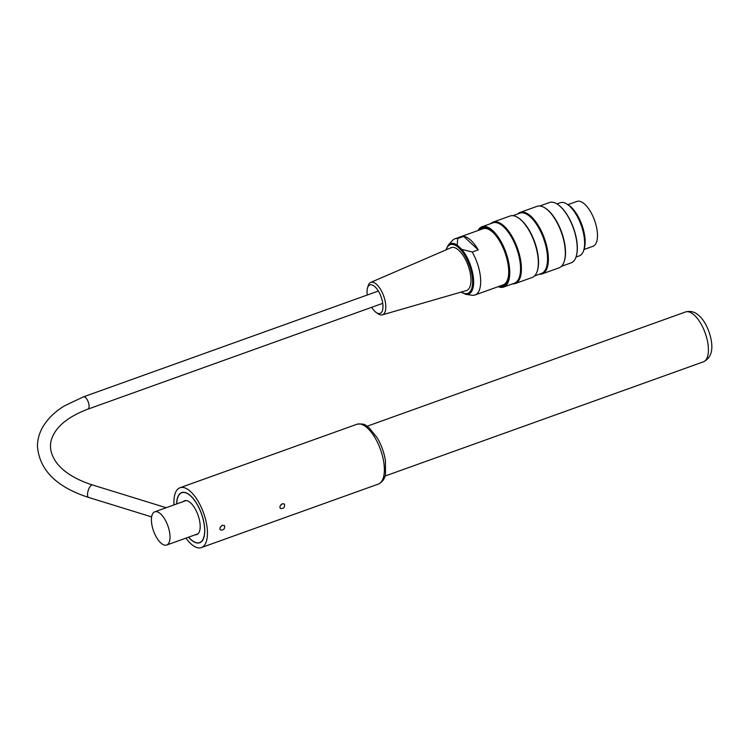 <?xml version="1.0" encoding="UTF-8"?>
<svg xmlns="http://www.w3.org/2000/svg" width="749" height="749" viewBox="0 0 749 749"><rect width="100%" height="100%" fill="white"/><g stroke="black" fill="none" stroke-linecap="round" stroke-linejoin="round"><path stroke-width="1.12" d="M575.99 257.066L579.258 255.896A28.247 12.171 -109.7 0 0 584.557 240.841A28.247 12.171 -109.7 0 0 573.837 210.975A28.247 12.171 -109.7 0 0 569.717 206.247A28.247 12.171 -109.7 0 0 560.177 202.726L556.91 203.897M567.508 204.458A26.618 11.469 70.3 0 1 571.113 207.07A26.618 11.469 70.3 0 1 583.817 249.894M490.782 223.595A32.656 14.072 70.3 0 1 493.142 222.097A32.656 14.072 70.3 0 1 504.171 226.17A32.656 14.072 70.3 0 1 520.377 258.817A32.656 14.072 70.3 0 1 515.2 283.571A32.656 14.072 70.3 0 1 512.428 283.908M515.2 283.571L532.136 277.486A32.656 14.072 -109.7 0 0 537.127 271.484A32.656 14.072 -109.7 0 0 521.107 220.084A32.656 14.072 -109.7 0 0 517.746 217.472A32.656 14.072 -109.7 0 0 510.078 216.012L493.142 222.097M517.774 213.914A32.656 14.072 70.3 0 1 520.124 212.407A32.656 14.072 70.3 0 1 531.153 216.48A32.656 14.072 70.3 0 1 547.369 249.136A32.656 14.072 70.3 0 1 542.182 273.881A32.656 14.072 70.3 0 1 539.411 274.228M542.182 273.881L559.129 267.805A32.656 14.072 -109.7 0 0 564.119 261.804A32.656 14.072 -109.7 0 0 548.099 210.403A32.656 14.072 -109.7 0 0 544.738 207.791A32.656 14.072 -109.7 0 0 537.07 206.331L520.124 212.407M557.19 204.065A31.683 13.66 70.3 0 1 557.35 204.168A31.683 13.66 70.3 0 1 560.617 206.705A31.683 13.66 70.3 0 1 576.159 256.57A31.683 13.66 70.3 0 1 576.093 256.757M498.291 286.633A31.683 13.66 -109.7 0 0 505.406 252.385A31.683 13.66 -109.7 0 0 478.143 230.477M479.66 229.934A30.625 13.201 70.3 0 1 489.397 229.54A30.625 13.201 70.3 0 1 504.976 252.544A30.625 13.201 70.3 0 1 507.569 280.201A30.625 13.201 70.3 0 1 499.817 286.09M478.031 230.514A32.038 13.81 70.3 0 1 482.028 226.732A32.038 13.81 70.3 0 1 492.851 230.729A32.038 13.81 70.3 0 1 508.749 262.768A32.038 13.81 70.3 0 1 503.674 287.045A32.038 13.81 70.3 0 1 498.188 286.67M482.028 226.732L492.823 222.865A32.038 13.81 70.3 0 1 503.646 226.863A32.038 13.81 70.3 0 1 519.544 258.892A32.038 13.81 70.3 0 1 514.469 283.178L503.674 287.045M561.488 266.307L571.141 262.843A32.038 13.81 -109.7 0 0 576.028 256.954A32.038 13.81 -109.7 0 0 560.318 206.527A32.038 13.81 -109.7 0 0 557.022 203.962A32.038 13.81 -109.7 0 0 549.494 202.53L539.842 205.994M545.029 207.979A32.038 13.81 70.3 0 1 545.328 208.156A32.038 13.81 70.3 0 1 548.624 210.722A32.038 13.81 70.3 0 1 564.334 261.148A32.038 13.81 70.3 0 1 564.222 261.467M512.859 215.675L519.806 213.175A32.038 13.81 70.3 0 1 530.629 217.173A32.038 13.81 70.3 0 1 546.536 249.211A32.038 13.81 70.3 0 1 541.452 273.488L534.496 275.988M518.046 217.669A32.038 13.81 70.3 0 1 518.336 217.837A32.038 13.81 70.3 0 1 521.632 220.403A32.038 13.81 70.3 0 1 537.351 270.829A32.038 13.81 70.3 0 1 537.239 271.157M573.837 210.975L574.399 211.742A26.618 11.469 70.3 0 1 584.492 239.895L584.557 240.841M481.307 229.344A30.1 12.976 70.3 0 1 489.649 229.709M507.663 279.911A30.1 12.976 70.3 0 1 501.456 285.5M371.682 307.315A15.12 6.516 -109.7 0 0 376.316 312.567A15.12 6.516 -109.7 0 0 382.992 306.669A15.12 6.516 -109.7 0 0 376.41 288.318A15.12 6.516 -109.7 0 0 367.497 288.009A15.12 6.516 -109.7 0 0 367.188 294.404A15.12 6.516 -109.7 0 0 367.272 295.012M367.497 288.009L368.143 285.846A17.236 7.434 70.3 0 1 370.689 282.42A17.236 7.434 70.3 0 1 376.7 284.498A17.236 7.434 70.3 0 1 385.304 301.95A17.236 7.434 70.3 0 1 382.336 314.852A17.236 7.434 70.3 0 1 378.189 313.831L376.316 312.567M382.336 314.852L466.402 290.565A22.77 9.812 -109.7 0 0 470.325 273.516A22.77 9.812 -109.7 0 0 458.968 250.456A22.77 9.812 -109.7 0 0 451.029 247.713L370.689 282.42M461.759 292.587L460.981 292.129M463.706 236.384L478.218 249.866A29.829 12.855 -109.7 0 0 463.706 236.384L457.705 238.538L457.218 245.138L461.759 249.351L472.216 252.02A29.829 12.855 70.3 0 1 475.044 294.975A29.829 12.855 70.3 0 1 472.216 295.256L465.897 294.348A26.824 11.563 70.3 0 0 473.48 278.497A26.824 11.563 70.3 0 0 461.759 249.351M472.216 252.02L478.218 249.866M445.833 249.96L448.23 245.12L452.443 240.495A29.829 12.855 70.3 0 1 454.886 238.819A29.829 12.855 70.3 0 1 457.705 238.538M475.044 294.975L503.075 284.92A29.829 12.855 -109.7 0 0 508.683 273.61M494.443 233.922A29.829 12.855 -109.7 0 0 482.927 228.763L454.886 238.819M567.873 204.655L576.852 201.434A23.828 10.271 70.3 0 1 594.575 220.393A23.828 10.271 70.3 0 1 592.955 246.29L583.977 249.511M160.717 514.011A17.648 7.612 -109.7 0 0 154.753 511.81A17.648 7.612 -109.7 0 0 153.554 530.994A17.648 7.612 -109.7 0 0 166.671 545.038A17.648 7.612 -109.7 0 0 169.48 531.659A17.648 7.612 -109.7 0 0 160.717 514.011M174.021 504.892A31.776 13.697 70.3 0 1 173.927 502.139A31.776 13.697 70.3 0 1 179.966 487.758A31.776 13.697 70.3 0 1 203.588 513.037A31.776 13.697 70.3 0 1 201.434 547.566A31.776 13.697 70.3 0 1 185.939 538.128M282.354 503.759L284.442 504.058C285.032 507.335 283.674 508.805 280.369 508.459C279.424 506.727 280.089 505.163 282.354 503.759M222.387 525.283L224.475 525.573C225.056 528.86 223.698 530.329 220.403 529.983C219.457 528.242 220.112 526.678 222.387 525.283M220.197 527.436L222.097 525.405M280.163 505.921L282.064 503.88M176.633 503.955A26.655 11.488 70.3 0 1 181.698 492.57A26.655 11.488 70.3 0 1 201.509 513.786A26.655 11.488 70.3 0 1 199.702 542.753A26.655 11.488 70.3 0 1 188.561 537.183M176.727 503.918A26.477 11.413 70.3 0 1 181.754 492.739A26.477 11.413 70.3 0 1 201.444 513.805A26.477 11.413 70.3 0 1 199.646 542.585A26.477 11.413 70.3 0 1 190.695 539.28A26.477 11.413 70.3 0 1 188.654 537.155M183.299 501.568A18.004 7.762 70.3 0 1 184.619 500.716A18.004 7.762 70.3 0 1 197.998 515.04A18.004 7.762 70.3 0 1 196.781 534.608A18.004 7.762 70.3 0 1 195.217 534.795M461.318 292.035A25.869 11.151 -109.7 0 0 472.619 281.736A25.869 11.151 -109.7 0 0 461.15 250.241A25.869 11.151 -109.7 0 0 446.161 249.82M448.23 245.12A26.824 11.563 70.3 0 1 457.218 245.138M166.166 507.71L92.548 484.987A6.535 2.519 107.2 0 0 88.213 490.483A6.535 2.519 107.2 0 0 88.691 497.467L151.607 516.894M92.548 484.987C76.538 479.856 64.873 472.853 57.523 463.959C48.179 451.965 49.921 442.172 52.664 436.405C57.579 425.31 69.311 416.229 87.858 409.16A6.535 2.818 -109.7 0 0 88.298 402.054A6.535 2.818 -109.7 0 0 83.448 396.858L64.377 405.902C54.312 412.09 46.915 419.496 42.178 428.11C39.014 434.008 37.441 440.14 37.45 446.526C39.566 470.175 56.643 487.159 88.691 497.467M356.88 424.271A31.776 13.697 70.3 0 1 380.501 449.559A31.776 13.697 70.3 0 1 378.339 484.088C382.383 482.206 384.771 478.836 385.52 473.986L385.426 460.541C384.087 452.527 381.381 445 377.318 437.959L369.004 427.642C364.997 425.713 366.439 423.157 356.88 424.271L179.966 487.758M685.504 311.977A26.477 11.413 70.3 0 1 705.193 333.043A26.477 11.413 70.3 0 1 703.395 361.823C710.623 358.34 713.217 351.019 711.157 339.877C708.751 327.65 703.152 319.28 699.529 316.125C695.428 311.977 690.756 310.592 685.504 311.977L367.122 426.228M545.328 208.156L544.738 207.791M564.334 261.148L564.119 261.804M518.336 217.837L517.746 217.472M537.351 270.829L537.127 271.484M460.972 292.138L465.897 294.348M378.339 291.043L83.448 396.858M382.748 303.336L87.858 409.16M186.173 500.529L154.753 511.81M198.101 533.765L166.671 545.038M201.434 547.566L378.339 484.088M199.646 542.585L200.882 542.136M385.014 476.064L703.395 361.823M181.754 492.739L182.999 492.299"/></g></svg>
